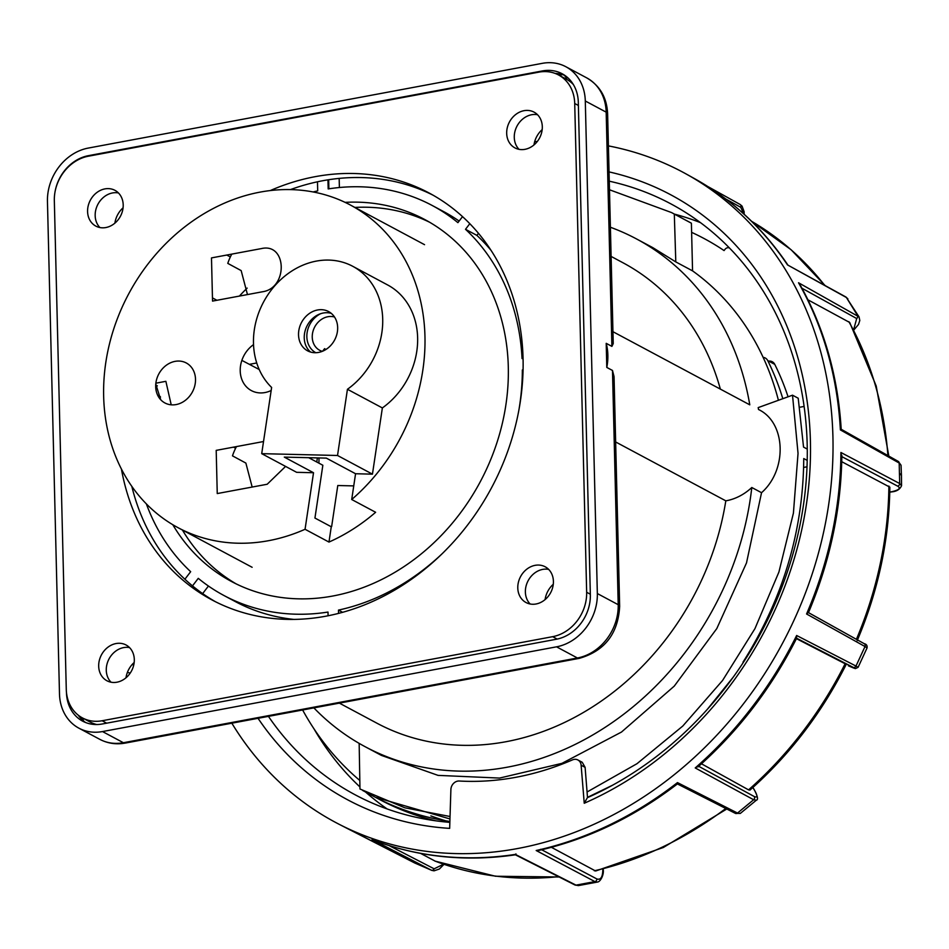 <?xml version="1.0" encoding="UTF-8"?>
<svg xmlns="http://www.w3.org/2000/svg" width="949" height="949" viewBox="0 0 949 949"><rect width="100%" height="100%" fill="white"/><g stroke="black" fill="none" stroke-linecap="round" stroke-linejoin="round"><path stroke-width="1.42" d="M720.35 389.102A261.034 219.48 -61.9 0 0 622.983 262.766L611.109 256.42M339.374 703.126L376.907 723.185A261.034 219.48 -61.9 0 0 506.019 741.715A261.034 219.48 -61.9 0 0 725.807 500.835A52.242 43.927 -61.9 0 0 726.424 500.728A52.242 43.927 -61.9 0 0 751.798 487.501A287.867 242.054 118.1 0 1 365.128 746.697A287.867 242.054 118.1 0 1 313.882 707.883M130.262 673.031A39.763 12.017 -1.4 0 1 127.38 672.45M533.979 144.924A21.863 18.387 118.1 0 1 542.176 129.61M545.094 599.578A21.863 18.387 118.1 0 1 553.279 584.264M114.888 223.145A21.863 18.387 118.1 0 1 123.073 207.819M125.992 677.8A21.863 18.387 118.1 0 1 134.177 662.485M160.428 397.109A205.162 172.504 -61.9 0 0 160.108 399.043M182.433 530.04A205.162 172.504 -61.9 0 0 236.171 583.896M345.092 202.362A205.162 172.504 118.1 0 1 424.796 219.551A205.162 172.504 118.1 0 1 501.843 425.425A205.162 172.504 118.1 0 1 332.862 596.008A205.162 172.504 118.1 0 1 231.378 581.44A205.162 172.504 118.1 0 1 172.801 524.726M239.397 296.088A171.888 144.521 118.1 0 1 247.143 288.105M565.877 66.738L586.755 77.889A47.711 40.119 118.1 0 1 606.174 112.148A11.934 3.606 -1.4 0 1 607.621 113.821L613.244 343.574L611.903 346.385L606.209 343.336A52.242 43.927 118.1 0 1 606.791 367.429L612.485 370.466L614.05 376.599L619.661 606.364A11.934 3.606 -1.4 0 0 618.214 604.703A47.711 40.119 118.1 0 1 577.419 657.989L123.394 742.723A47.711 40.119 118.1 0 1 99.787 739.33L78.909 728.18A47.711 40.119 118.1 0 1 59.49 693.921L47.45 201.366A47.711 40.119 118.1 0 1 88.245 148.08L542.27 63.346A47.711 40.119 118.1 0 1 565.877 66.738A47.711 40.119 118.1 0 1 585.296 100.997L597.336 593.54A47.711 40.119 118.1 0 1 556.541 646.827L102.504 731.56A47.711 40.119 118.1 0 1 78.909 728.18M365.128 746.697L381.415 755.404L438.058 775.38L499.554 778.073L561.938 763.352L621.5 732.047L674.264 686.115L716.792 628.594L746.507 562.911L761.537 492.709L751.798 487.501M761.537 492.709C787.575 469.767 786.045 422.519 758.524 409.505L758.18 407.607L792.522 395.187L798.038 453.361L793.411 513.136L778.915 572.022L754.965 628.606L722.569 680.48L682.794 726.032L636.993 763.696L587.063 792M612.947 331.699L749.781 404.832A287.867 242.054 118.1 0 0 636.506 238.934L652.793 247.63L675.795 261.912L674.312 214.083L671.536 212.564L688.654 221.722A327.63 275.483 118.1 0 1 691.394 223.205L692.556 270.868A287.867 242.054 118.1 0 1 778.417 400.288M725.807 500.835L615.64 441.961M610.397 227.25A287.867 242.054 118.1 0 1 636.506 238.934M450.04 816.508L404.891 807.813L359.968 788.999L359.161 743.375M807.267 449.091L803.542 447.086L798.216 398.236L792.522 395.187M799.758 407.251L804.123 406.445M752.604 647.586L752.581 646.411M743.375 662.39L742.984 662.177C782.984 598.795 803.245 530.918 803.744 458.557L807.208 460.407M803.637 467.43L807.018 466.801M707.325 709.342L733.245 677.123M587.49 797.374L612.722 785.131M449.873 821.478A327.63 275.483 118.1 0 1 381.64 800.41L376.184 797.492L449.956 818.94M435.84 820.826A327.63 275.483 118.1 0 1 379.79 799.616L362.672 790.47M606.209 343.336L606.791 367.429M55.149 191.259A39.763 33.429 118.1 0 1 88.435 155.66L542.46 70.926A39.763 33.429 118.1 0 1 562.128 73.749A39.763 33.429 118.1 0 1 578.309 102.302L590.349 594.845A39.763 33.429 118.1 0 1 556.351 639.246L102.326 723.98A39.763 33.429 118.1 0 1 82.658 721.157A39.763 33.429 118.1 0 1 66.477 692.616L66.466 692.473M89.17 156.051L88.435 155.66M78.257 715.178A39.763 33.429 -61.9 0 0 85.588 722.521M543.706 71.59L542.46 70.926M564.892 75.434A39.763 33.429 -61.9 0 0 555.165 73.429M338.556 613.386L338.473 610.1A221.07 185.885 -61.9 0 0 441.819 554.05M338.473 610.1L342.601 612.307M192.493 585.889L198.27 578.344A221.07 185.885 -61.9 0 0 223.881 595.474A221.07 185.885 -61.9 0 0 327.998 612.058L328.081 615.771M223.881 595.474L235.269 601.559A221.07 185.885 -61.9 0 0 293.799 619.4M202.647 593.6L208.436 586.031M146.36 503.895A221.07 185.885 -61.9 0 0 190.666 571.689L184.889 579.234M328.674 179.729L328.888 188.827M317.476 181.793L317.701 190.891A221.07 185.885 -61.9 0 0 313.075 191.959M462.519 216.633L457.904 222.647A221.07 185.885 -61.9 0 0 432.293 205.53A221.07 185.885 -61.9 0 0 328.176 188.934L327.963 179.847M459.126 221.058A221.07 185.885 -61.9 0 0 443.681 211.615L432.293 205.53M339.386 187.534L339.161 178.4M491.036 250.358A221.07 185.885 -61.9 0 0 476.896 235.388L478.474 233.324M523.053 358.402L522.057 358.592A221.07 185.885 -61.9 0 0 465.508 229.302L476.896 235.388M465.508 229.302L469.802 223.691M429.494 222.185A205.162 172.504 -61.9 0 0 354.855 207.428M523.065 370.335L522.341 369.956L523.077 369.813M518.949 409.731A221.07 185.885 -61.9 0 0 522.341 369.956M132.291 664.371A19.882 6.014 178.6 0 0 132.979 664.774L133.714 665.178M609.483 189.764L671.536 212.564M692.556 270.868L675.795 261.912M691.394 223.205L674.312 214.083A333.989 280.833 -61.9 0 1 700.504 222.647M160.689 399.695L155.778 384.048M155.861 383.194L165.873 381.32L171.211 404.82M247.464 294.581L241.165 270.595L227.784 263.383A50.914 42.812 118.1 0 1 231.758 254.118M318.959 457.94A50.914 42.812 118.1 0 1 318.876 463.136M252.161 487.051L245.874 463.076L232.481 455.852A50.914 42.812 118.1 0 1 236.467 446.588M359.813 780.469A325.246 273.478 118.1 0 1 302.624 709.982M788.061 396.801A282.304 237.369 -61.9 0 0 774.752 364.357L767.729 360.596A282.304 237.369 118.1 0 1 782.818 398.699M767.729 360.596A7.948 6.69 -61.9 0 0 763.126 357.358M774.752 364.357A7.948 6.69 -61.9 0 0 768.049 361.237M445.793 820.826A320.074 269.125 118.1 0 1 430.87 815.903M691.619 232.351A320.074 269.125 118.1 0 1 724.063 250.572L725.06 249.302A3.974 3.345 118.1 0 1 729.603 248.128M231.841 723.197A368.58 309.92 -61.9 0 0 339.161 824.301A368.58 309.92 -61.9 0 0 670.741 777.456A368.58 309.92 -61.9 0 0 832.925 436.86A368.58 309.92 -61.9 0 0 686.59 174.225A368.58 309.92 -61.9 0 0 608.404 145.885M537.3 141.472A368.58 309.92 -61.9 0 0 534.678 141.65M841.205 429.268L898.252 461.404A2.384 2.005 119.4 0 1 899.189 463.041L899.688 483.539A2.384 2.017 117.9 0 1 897.647 486.137L841.514 456.469L840.921 452.495L899.688 483.539L901.55 485.698L901.443 475.449L899.581 473.266M898.252 461.404L901.052 465.235L899.189 463.041L840.375 429.897A368.437 309.789 -61.9 0 0 798.536 282.766L799.865 284.451C824.147 327.773 837.931 376.053 841.205 429.28M801.964 288.235L856.698 318.532A2.384 2.017 -61 0 0 857.433 315.353L846.401 297.5L787.504 264.913L845.796 296.942A2.384 2.017 119 0 1 846.401 297.5L859.059 316.907L798.536 282.766M609.044 171.899A342.945 288.366 118.1 0 1 810.41 441.06A342.945 288.366 118.1 0 1 584.24 803.257L581.132 765.226A7.948 6.69 -61.9 0 0 577.917 759.983A7.948 6.69 -61.9 0 0 572.461 759.888A293.834 247.06 118.1 0 1 459.221 781.015A7.948 6.69 -61.9 0 0 450.894 789.532L449.66 828.37A342.945 288.366 118.1 0 1 258.045 718.31M609.27 181.188A334.997 281.675 118.1 0 1 674.181 205.672A334.997 281.675 118.1 0 1 807.184 444.369A334.997 281.675 118.1 0 1 587.384 797.682L584.24 803.257M449.85 822.356A334.997 281.675 118.1 0 1 358.414 796.508A334.997 281.675 118.1 0 1 268.437 716.365M313.917 728.725A333.989 280.833 -61.9 0 0 359.932 786.935M365.472 791.964A333.989 280.833 -61.9 0 0 387.156 808.963M857.22 640.587C878.347 590.551 889.213 539.4 889.854 487.157L841.727 461.688M806.567 613.979L808.311 612.544L864.136 643.636A2.384 2.017 119.1 0 1 864.29 643.719L864.29 643.719A2.384 2.017 119.1 0 1 865.014 646.542L806.567 613.979A368.437 309.789 -61.9 0 0 840.921 452.495M867.066 647.918L865.014 646.542L855.986 666.056L858.11 667.313L867.066 647.918C867.362 645.557 866.437 644.157 864.29 643.719L808.358 612.556M756.353 800.173L753.636 799.746L695.226 767.943L698.464 766.163L754.277 796.543A2.384 2.017 118.6 0 1 753.636 799.746L737.515 813.056L740.303 813.435L756.365 800.185C758.441 799.829 757.682 796.223 754.075 789.366L754.075 789.366A2.384 0.996 147 0 0 753.874 789.2C757.741 795.594 757.871 798.038 754.277 796.543M443.99 864.349L439.363 869.023L434.073 870.826L431.771 870.387L372.898 839.936M420.644 853.412L435.294 861.194M443.574 864.207L434.144 868.809L389.185 845.63M372.044 839.604A368.437 309.789 -61.9 0 0 515.354 854.408L576.007 885.132L578.416 885.595L597.455 882.048L594.904 881.609L536.185 850.518L538.724 850.458C588.107 839.13 634.335 816.947 677.396 783.933L735.38 813.364A2.384 2.005 -63.1 0 0 737.515 813.056L677.467 782.605L677.313 783.625M372.459 839.782C417.56 857.054 465.2 862.072 515.39 854.812L574.928 884.978A2.384 2.005 -63.1 0 0 576.007 885.132L594.904 881.609A2.384 2.017 117.9 0 0 596.885 878.964L540.764 849.272M515.354 854.408L515.959 853.898L515.354 854.408M414.642 862.949A2.384 1.993 -62.8 0 0 414.689 862.973L347.239 828.453A368.437 309.789 -61.9 0 0 353.728 831.668L414.998 863.115M888.833 456.101L876.2 385.982L849.723 322.506L807.979 299.837M725.807 199.017L740.789 207.345L743.66 213.822M577.917 759.983L582.247 762.296L585.106 767.35L587.514 797.623M431.783 870.387L414.689 862.973A2.384 1.993 -62.8 0 0 414.737 862.997L431.356 870.197A2.384 2.017 117.3 0 0 434.144 868.809M695.226 767.943A368.437 309.789 -61.9 0 0 796.638 635.498L855.986 666.056A2.384 2.017 -62.7 0 1 853.175 667.361C856.556 669.164 854.942 668.642 848.359 665.795A2.384 1.127 113.6 0 0 848.394 665.818L855.429 668.606L858.11 667.313M889.771 492.057L891.23 491.819C898.94 490.17 901.076 488.272 897.647 486.137M796.425 638.653L846.247 664.336C821.81 712.924 789.722 754.846 749.959 790.09L748.559 789.865A357.844 300.892 -61.9 0 0 845.156 663.695M701.489 763.803L748.559 789.865M796.638 635.498L796.472 638.155L853.175 667.361M551.393 847.315L595.628 871.016L663.351 847.493L726.792 808.999M320.608 313.716A22.266 18.719 -61.9 0 0 307.108 332.684A22.266 18.719 -61.9 0 0 315.792 352.708M334.534 317.037A18.292 15.374 -61.9 0 0 312.458 333.775A18.292 15.374 -61.9 0 0 319.683 350.288A18.292 15.374 -61.9 0 0 322.292 351.344M322.577 351.225L324.605 348.651L325.839 349.54M256.728 362.969L249.385 364.345M216.906 300.275L212.469 297.903M160.381 396.706L157.676 395.258M268.567 540.693A182.896 153.785 118.1 0 1 178.104 527.715A182.896 153.785 118.1 0 1 109.408 344.19A182.896 153.785 118.1 0 1 260.05 192.125A182.896 153.785 118.1 0 1 350.525 205.103A182.896 153.785 118.1 0 1 351.711 499.506L375.626 512.282A182.896 153.785 118.1 0 1 328.971 542.069L305.056 529.281A182.896 153.785 118.1 0 1 268.567 540.693M226.764 255.044L230.346 256.954M233.549 447.133L235.613 448.236M355.567 473.741L372.447 474.156L382.364 407.94A73.559 61.851 -61.9 0 0 417.584 343.016A73.559 61.851 -61.9 0 0 387.69 284.985L352.767 266.313A73.559 61.851 -61.9 0 0 268.009 294.605A73.559 61.851 -61.9 0 0 271.628 387.453L261.71 453.658L296.634 472.317L313.526 472.732L284.297 457.11L326.337 458.118L355.567 473.741L351.711 499.506M305.056 529.281L313.526 472.732M176.123 404.571A22.669 19.051 118.1 0 1 155.695 386.682A22.669 19.051 118.1 0 1 175.067 361.367A22.669 19.051 118.1 0 1 195.506 379.256A22.669 19.051 118.1 0 1 176.123 404.571M212.54 301.094L211.485 257.903L261.426 248.579C287.072 242.564 288.199 288.199 262.482 291.77L212.54 301.094M285.59 466.41L267.191 484.251L217.25 493.563L216.194 450.372L263.525 441.534M271.165 390.502A27.438 23.073 118.1 0 1 264.949 392.554A27.438 23.073 118.1 0 1 240.927 376.468A27.438 23.073 118.1 0 1 253.525 344.629M382.364 407.94L347.441 389.28A73.559 61.851 -61.9 0 0 382.661 324.344A73.559 61.851 -61.9 0 0 352.767 266.313M372.447 474.156L337.524 455.484L261.71 453.658M308.698 457.691L322.85 465.259L314.938 518.047L331.26 526.766A168.59 141.757 -61.9 0 0 331.64 526.588L337.785 485.52L353.74 485.9M331.26 526.766L328.971 542.069M310.608 352.055A22.266 18.719 118.1 0 1 305.459 329.694A22.266 18.719 118.1 0 1 323.265 313.016A22.266 18.719 118.1 0 1 331.284 313.372M317.571 309.979A22.266 18.719 118.1 0 1 328.591 311.557A22.266 18.719 118.1 0 1 336.954 333.894A22.266 18.719 118.1 0 1 318.615 352.411A22.266 18.719 118.1 0 1 307.595 350.833A22.266 18.719 118.1 0 1 299.232 328.484A22.266 18.719 118.1 0 1 317.571 309.979M316.764 462.009L317.369 457.904M337.524 455.484L347.441 389.28M155.707 384.997L157.332 385.863M432.969 195.138A230.607 193.904 -61.9 0 0 290.441 189.598M121.425 469.067A230.607 193.904 -61.9 0 0 211.793 599.827A230.607 193.904 -61.9 0 0 420.395 572.674A230.607 193.904 -61.9 0 0 523.065 358.639A230.607 193.904 -61.9 0 0 429.197 193.05A230.607 193.904 -61.9 0 0 270.263 190.571M118.435 192.944A20.273 17.046 -61.9 0 0 95.173 215.601A20.273 17.046 -61.9 0 0 99.93 227.558M123.204 204.901A20.273 17.046 -61.9 0 0 114.948 190.334A20.273 17.046 -61.9 0 0 96.608 192.718A20.273 17.046 -61.9 0 0 87.581 211.544A20.273 17.046 -61.9 0 0 95.825 226.099A20.273 17.046 -61.9 0 0 114.177 223.715A20.273 17.046 -61.9 0 0 123.204 204.901M129.538 647.598A20.273 17.046 -61.9 0 0 106.276 670.255A20.273 17.046 -61.9 0 0 111.045 682.212M134.307 659.555A20.273 17.046 -61.9 0 0 126.063 644.988A20.273 17.046 -61.9 0 0 107.712 647.384A20.273 17.046 -61.9 0 0 98.684 666.198A20.273 17.046 -61.9 0 0 106.94 680.765A20.273 17.046 -61.9 0 0 125.28 678.369A20.273 17.046 -61.9 0 0 134.307 659.555M537.537 114.734A20.273 17.046 -61.9 0 0 514.275 137.391A20.273 17.046 -61.9 0 0 519.032 149.337M542.306 126.68A20.273 17.046 -61.9 0 0 534.05 112.124A20.273 17.046 -61.9 0 0 515.71 114.509A20.273 17.046 -61.9 0 0 506.683 133.323A20.273 17.046 -61.9 0 0 514.927 147.89A20.273 17.046 -61.9 0 0 533.279 145.505A20.273 17.046 -61.9 0 0 542.306 126.68M548.641 569.388A20.273 17.046 -61.9 0 0 525.378 592.046A20.273 17.046 -61.9 0 0 530.147 603.991M553.409 581.334A20.273 17.046 -61.9 0 0 545.153 566.778A20.273 17.046 -61.9 0 0 526.814 569.163A20.273 17.046 -61.9 0 0 517.786 587.989A20.273 17.046 -61.9 0 0 526.043 602.544A20.273 17.046 -61.9 0 0 544.382 600.159A20.273 17.046 -61.9 0 0 553.409 581.334M574.714 103.5L586.66 592.259A39.763 33.429 118.1 0 1 552.662 636.672L102.124 720.754A39.763 33.429 118.1 0 1 82.456 717.93A39.763 33.429 118.1 0 1 66.276 689.377L54.33 200.619A39.763 33.429 118.1 0 1 88.328 156.217L538.866 72.136A39.763 33.429 118.1 0 1 558.534 74.959A39.763 33.429 118.1 0 1 574.714 103.5L578.392 105.469M82.456 717.93L90.048 721.987A39.763 33.429 -61.9 0 0 96.762 724.538M573.362 84.544A39.763 33.429 -61.9 0 0 566.126 79.016L558.534 74.959M131.828 486.386A230.607 193.904 -61.9 0 0 215.613 601.808M556.541 646.827L577.419 657.989A11.934 5.35 79.4 0 0 579.329 658.345C604.667 651.014 618.107 633.695 619.661 606.364M597.336 593.54L618.214 604.703L612.485 370.466M102.504 731.56L123.394 742.723A11.934 5.35 79.4 0 0 125.304 743.079C116.241 744.716 107.747 743.47 99.787 739.33M83.619 721.026A47.711 40.119 118.1 0 1 82.504 717.954M98.803 153.726L99.55 154.118M559.103 75.268L562.543 74.627M611.903 346.385L606.174 112.148L585.296 100.997M564.038 75.113A11.934 5.35 -100.6 0 1 567.075 79.538M132.943 663.671L132.979 664.774M787.504 264.913A368.437 309.789 -61.9 0 0 694.538 178.637L686.59 174.225M707.918 186.585L740.018 204.415A2.384 2.005 -61 0 1 740.113 204.462L742.047 206.099L744.123 211.686L744.17 214.284M856.401 639.318A357.844 300.892 -61.9 0 0 888.881 486.054M434.749 860.98A357.844 300.892 -61.9 0 0 558.534 876.674M887.908 455.579A357.844 300.892 -61.9 0 0 848.869 321.687M856.698 318.532L853.637 329.742M824.586 285.21A357.844 300.892 -61.9 0 0 751.632 221.331M740.789 207.345A2.384 2.005 -61 0 0 740.113 204.462L707.871 186.562M581.132 765.226L585.106 767.35M536.185 850.518A368.437 309.789 -61.9 0 0 677.467 782.605M752.806 787.551L753.874 789.2M754.158 789.627A2.384 0.996 147 0 0 754.075 789.366L752.865 787.504M594.311 870.791A357.844 300.892 -61.9 0 0 725.771 808.489M602.829 868.513C602.9 876.722 600.919 880.209 596.885 878.964M586.66 592.259L590.337 594.228M557.182 639.08L552.662 636.672M106.668 723.174L102.124 720.754M579.329 658.345L125.304 743.079M607.621 113.821C606.897 97.617 599.934 85.647 586.755 77.889M241.865 360.383L259.219 369.517M889.771 492.187L891.538 491.902C896.58 491.487 899.925 489.411 901.55 485.698M435.01 861.111L495.461 876.235L559.151 876.983M574.928 884.978L578.416 885.595M901.052 465.235L901.443 475.449M853.792 330.038L858.489 324.487L859.794 320.477L859.059 316.907M825.013 285.447L791.122 249.753L751.62 221.319M845.796 296.942L847.872 298.828M694.538 178.637C731.916 199.527 762.984 228.258 787.741 264.818M347.239 828.453L339.161 824.301M841.846 455.378C841.17 508.972 830.019 561.44 808.406 612.793M796.78 637.953C771.679 687.74 738.761 730.73 698.025 766.899M735.38 813.364L740.303 813.435M597.455 882.036C600.207 882.024 604.466 874.705 603.101 868.75M252.126 567.288L178.104 527.715M424.547 244.676L350.525 205.103"/></g></svg>
